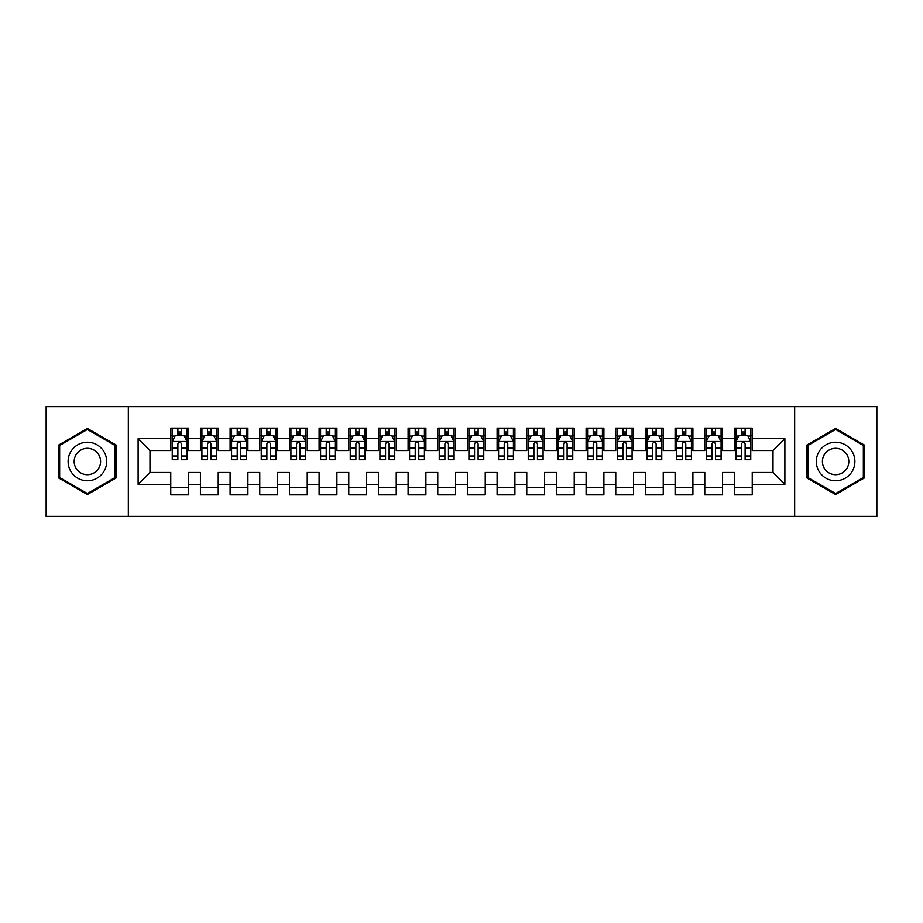 <?xml version="1.0" encoding="UTF-8"?>
<svg xmlns="http://www.w3.org/2000/svg" width="923" height="923" viewBox="0 0 923 923"><rect width="100%" height="100%" fill="white"/><g stroke="black" fill="none" stroke-linecap="round" stroke-linejoin="round"><path stroke-width="1.38" d="M794.668 516.384L876.85 516.384L876.85 406.616L794.668 406.616L794.668 516.384L128.332 516.384L128.332 406.616L46.15 406.616L46.15 516.384L128.332 516.384M794.668 406.616L128.332 406.616M138.115 484.344L138.115 438.656L170.755 438.656L170.755 450.528L149.988 450.528L149.988 472.472L138.115 484.344L170.755 484.344L170.755 494.878L188.557 494.878L188.557 484.344L200.418 484.344L200.418 494.878L218.22 494.878L218.22 484.344L230.092 484.344L230.092 494.878L247.895 494.878L247.895 484.344L259.755 484.344L259.755 494.878L277.558 494.878L277.558 484.344L289.43 484.344L289.43 494.878L307.232 494.878L307.232 484.344L319.093 484.344L319.093 494.878L336.895 494.878L336.895 484.344L348.767 484.344L348.767 494.878L366.558 494.878L366.558 484.344L378.43 484.344L378.43 494.878L396.232 494.878L396.232 484.344L408.093 484.344L408.093 494.878L425.895 494.878L425.895 484.344L437.767 484.344L437.767 494.878L455.57 494.878L455.57 484.344L467.43 484.344L467.43 494.878L485.233 494.878L485.233 484.344L497.105 484.344L497.105 494.878L514.907 494.878L514.907 484.344L526.768 484.344L526.768 494.878L544.57 494.878L544.57 484.344L556.442 484.344L556.442 494.878L574.233 494.878L574.233 484.344L586.105 484.344L586.105 494.878L603.907 494.878L603.907 484.344L615.768 484.344L615.768 494.878L633.57 494.878L633.57 484.344L645.442 484.344L645.442 494.878L663.245 494.878L663.245 484.344L675.105 484.344L675.105 494.878L692.908 494.878L692.908 484.344L704.78 484.344L704.78 494.878L722.582 494.878L722.582 484.344L734.443 484.344L734.443 494.878L752.245 494.878L752.245 472.472L773.013 472.472L773.013 450.528L752.245 450.528L752.245 438.656L784.885 438.656L784.885 484.344L752.245 484.344M752.245 438.656L752.245 428.122L734.443 428.122L734.443 438.656L722.582 438.656L722.582 428.122L704.78 428.122L704.78 438.656L692.908 438.656L692.908 428.122L675.105 428.122L675.105 438.656L663.245 438.656L663.245 428.122L645.442 428.122L645.442 438.656L633.57 438.656L633.57 428.122L615.768 428.122L615.768 438.656L603.907 438.656L603.907 428.122L586.105 428.122L586.105 438.656L574.233 438.656L574.233 428.122L556.442 428.122L556.442 438.656L544.57 438.656L544.57 428.122L526.768 428.122L526.768 438.656L514.907 438.656L514.907 428.122L497.105 428.122L497.105 438.656L485.233 438.656L485.233 428.122L467.43 428.122L467.43 438.656L455.57 438.656L455.57 428.122L437.767 428.122L437.767 438.656L425.895 438.656L425.895 428.122L408.093 428.122L408.093 438.656L396.232 438.656L396.232 428.122L378.43 428.122L378.43 438.656L366.558 438.656L366.558 428.122L348.767 428.122L348.767 438.656L336.895 438.656L336.895 428.122L319.093 428.122L319.093 438.656L307.232 438.656L307.232 428.122L289.43 428.122L289.43 438.656L277.558 438.656L277.558 428.122L259.755 428.122L259.755 438.656L247.895 438.656L247.895 428.122L230.092 428.122L230.092 438.656L218.22 438.656L218.22 428.122L200.418 428.122L200.418 438.656L188.557 438.656L188.557 428.122L170.755 428.122L170.755 438.656M722.582 484.344L722.582 472.472L734.443 472.472L734.443 484.344M784.885 438.656L773.013 450.528M692.908 484.344L692.908 472.472L704.78 472.472L704.78 484.344M734.443 438.656L734.443 450.528L722.582 450.528L722.582 438.656M663.245 484.344L663.245 472.472L675.105 472.472L675.105 484.344M704.78 438.656L704.78 450.528L692.908 450.528L692.908 438.656M633.57 484.344L633.57 472.472L645.442 472.472L645.442 484.344M675.105 438.656L675.105 450.528L663.245 450.528L663.245 438.656M603.907 484.344L603.907 472.472L615.768 472.472L615.768 484.344M645.442 438.656L645.442 450.528L633.57 450.528L633.57 438.656M574.233 484.344L574.233 472.472L586.105 472.472L586.105 484.344M615.768 438.656L615.768 450.528L603.907 450.528L603.907 438.656M544.57 484.344L544.57 472.472L556.442 472.472L556.442 484.344M586.105 438.656L586.105 450.528L574.233 450.528L574.233 438.656M514.907 484.344L514.907 472.472L526.768 472.472L526.768 484.344M556.442 438.656L556.442 450.528L544.57 450.528L544.57 438.656M485.233 484.344L485.233 472.472L497.105 472.472L497.105 484.344M526.768 438.656L526.768 450.528L514.907 450.528L514.907 438.656M455.57 484.344L455.57 472.472L467.43 472.472L467.43 484.344M497.105 438.656L497.105 450.528L485.233 450.528L485.233 438.656M425.895 484.344L425.895 472.472L437.767 472.472L437.767 484.344M467.43 438.656L467.43 450.528L455.57 450.528L455.57 438.656M396.232 484.344L396.232 472.472L408.093 472.472L408.093 484.344M437.767 438.656L437.767 450.528L425.895 450.528L425.895 438.656M366.558 484.344L366.558 472.472L378.43 472.472L378.43 484.344M408.093 438.656L408.093 450.528L396.232 450.528L396.232 438.656M336.895 484.344L336.895 472.472L348.767 472.472L348.767 484.344M378.43 438.656L378.43 450.528L366.558 450.528L366.558 438.656M307.232 484.344L307.232 472.472L319.093 472.472L319.093 484.344M348.767 438.656L348.767 450.528L336.895 450.528L336.895 438.656M277.558 484.344L277.558 472.472L289.43 472.472L289.43 484.344M319.093 438.656L319.093 450.528L307.232 450.528L307.232 438.656M247.895 484.344L247.895 472.472L259.755 472.472L259.755 484.344M289.43 438.656L289.43 450.528L277.558 450.528L277.558 438.656M218.22 484.344L218.22 472.472L230.092 472.472L230.092 484.344M259.755 438.656L259.755 450.528L247.895 450.528L247.895 438.656M188.557 484.344L188.557 472.472L200.418 472.472L200.418 484.344M230.092 438.656L230.092 450.528L218.22 450.528L218.22 438.656M149.988 472.472L170.755 472.472L170.755 484.344M200.418 438.656L200.418 450.528L188.557 450.528L188.557 438.656M734.443 435.541L735.931 435.541M750.757 435.541L752.245 435.541M704.78 435.541L706.257 435.541M721.094 435.541L722.582 435.541M675.105 435.541L676.594 435.541M691.431 435.541L692.908 435.541M645.442 435.541L646.919 435.541M661.756 435.541L663.245 435.541M615.768 435.541L617.256 435.541M632.093 435.541L633.57 435.541M586.105 435.541L587.593 435.541M602.419 435.541L603.907 435.541M556.442 435.541L557.919 435.541M572.756 435.541L574.233 435.541M526.768 435.541L528.256 435.541M543.082 435.541L544.57 435.541M497.105 435.541L498.582 435.541M513.419 435.541L514.907 435.541M467.43 435.541L468.919 435.541M483.756 435.541L485.233 435.541M437.767 435.541L439.244 435.541M454.081 435.541L455.57 435.541M408.093 435.541L409.581 435.541M424.418 435.541L425.895 435.541M378.43 435.541L379.918 435.541M394.744 435.541L396.232 435.541M348.767 435.541L350.244 435.541M365.081 435.541L366.558 435.541M319.093 435.541L320.581 435.541M335.407 435.541L336.895 435.541M289.43 435.541L290.907 435.541M305.744 435.541L307.232 435.541M259.755 435.541L261.244 435.541M276.081 435.541L277.558 435.541M230.092 435.541L231.569 435.541M246.406 435.541L247.895 435.541M200.418 435.541L201.906 435.541M216.743 435.541L218.22 435.541M170.755 435.541L172.243 435.541M187.069 435.541L188.557 435.541M170.755 487.459L188.557 487.459M200.418 487.459L218.22 487.459M230.092 487.459L247.895 487.459M259.755 487.459L277.558 487.459M289.43 487.459L307.232 487.459M319.093 487.459L336.895 487.459M348.767 487.459L366.558 487.459M378.43 487.459L396.232 487.459M408.093 487.459L425.895 487.459M437.767 487.459L455.57 487.459M467.43 487.459L485.233 487.459M497.105 487.459L514.907 487.459M526.768 487.459L544.57 487.459M556.442 487.459L574.233 487.459M586.105 487.459L603.907 487.459M615.768 487.459L633.57 487.459M645.442 487.459L663.245 487.459M675.105 487.459L692.908 487.459M704.78 487.459L722.582 487.459M734.443 487.459L752.245 487.459M138.115 438.656L149.988 450.528M773.013 472.472L784.885 484.344M116.021 444.967L87.385 428.445L58.76 444.967L58.76 478.033L87.385 494.555L116.021 478.033L116.021 444.967M806.979 444.967L806.979 478.033L835.615 494.555L864.24 478.033L864.24 444.967L835.615 428.445L806.979 444.967M181.439 431.976L177.874 431.976M187.069 455.997L181.439 455.997L181.439 459.723L187.069 459.723L187.069 441.621L184.104 435.691L175.208 435.691L172.243 441.621L172.243 459.723L177.874 459.723L177.874 455.997L172.243 455.997M172.243 441.621L172.243 428.122M187.069 441.621L187.069 428.122M177.874 435.691L177.874 428.122M181.439 428.122L181.439 435.691M181.439 455.997L181.439 443.848C180.25 441.563 179.062 441.563 177.874 443.848L177.874 455.997M181.439 435.541L177.874 435.541M211.102 431.976L207.548 431.976M216.743 455.997L211.102 455.997L211.102 459.723L216.743 459.723L216.743 441.621L213.778 435.691L204.871 435.691L201.906 441.621L201.906 459.723L207.548 459.723L207.548 455.997L201.906 455.997M201.906 441.621L201.906 428.122M216.743 441.621L216.743 428.122M207.548 435.691L207.548 428.122M211.102 428.122L211.102 435.691M211.102 455.997L211.102 443.848C209.913 441.563 208.736 441.563 207.548 443.848L207.548 455.997M211.102 435.541L207.548 435.541M240.776 431.976L237.211 431.976M246.406 455.997L240.776 455.997L240.776 459.723L246.406 459.723L246.406 441.621L243.441 435.691L234.546 435.691L231.569 441.621L231.569 459.723L237.211 459.723L237.211 455.997L231.569 455.997M231.569 441.621L231.569 428.122M246.406 441.621L246.406 428.122M237.211 435.691L237.211 428.122M240.776 428.122L240.776 435.691M240.776 455.997L240.776 443.848C239.588 441.563 238.399 441.563 237.211 443.848L237.211 455.997M240.776 435.541L237.211 435.541M104.091 451.855A19.279 19.279 0 0 0 77.751 444.805A19.279 19.279 0 0 0 70.69 471.145A19.279 19.279 0 0 0 97.03 478.195A19.279 19.279 0 0 0 104.091 451.855M98.819 454.901A13.199 13.199 0 0 0 80.786 450.066A13.199 13.199 0 0 0 75.951 468.099A13.199 13.199 0 0 0 93.984 472.934A13.199 13.199 0 0 0 98.819 454.901M87.385 493.528L59.649 477.514L59.649 445.486L87.385 429.472L115.133 445.486L115.133 477.514L87.385 493.528M852.31 451.855A19.279 19.279 0 0 0 825.97 444.805A19.279 19.279 0 0 0 818.909 471.145A19.279 19.279 0 0 0 845.249 478.195A19.279 19.279 0 0 0 852.31 451.855M847.049 454.901A13.199 13.199 0 0 0 829.016 450.066A13.199 13.199 0 0 0 824.181 468.099A13.199 13.199 0 0 0 842.214 472.934A13.199 13.199 0 0 0 847.049 454.901M835.615 493.528L807.867 477.514L807.867 445.486L835.615 429.472L863.351 445.486L863.351 477.514L835.615 493.528M270.439 431.976L266.874 431.976M276.081 455.997L270.439 455.997L270.439 459.723L276.081 459.723L276.081 441.621L273.104 435.691L264.209 435.691L261.244 441.621L261.244 459.723L266.874 459.723L266.874 455.997L261.244 455.997M261.244 441.621L261.244 428.122M276.081 441.621L276.081 428.122M266.874 435.691L266.874 428.122M270.439 428.122L270.439 435.691M270.439 455.997L270.439 443.848C269.251 441.563 268.062 441.563 266.874 443.848L266.874 455.997M270.439 435.541L266.874 435.541M300.102 431.976L296.548 431.976M305.744 455.997L300.102 455.997L300.102 459.723L305.744 459.723L305.744 441.621L302.779 435.691L293.872 435.691L290.907 441.621L290.907 459.723L296.548 459.723L296.548 455.997L290.907 455.997M290.907 441.621L290.907 428.122M305.744 441.621L305.744 428.122M296.548 435.691L296.548 428.122M300.102 428.122L300.102 435.691M300.102 455.997L300.102 443.848C298.925 441.563 297.737 441.563 296.548 443.848L296.548 455.997M300.102 435.541L296.548 435.541M329.776 431.976L326.211 431.976M335.407 455.997L329.776 455.997L329.776 459.723L335.407 459.723L335.407 441.621L332.442 435.691L323.546 435.691L320.581 441.621L320.581 459.723L326.211 459.723L326.211 455.997L320.581 455.997M320.581 441.621L320.581 428.122M335.407 441.621L335.407 428.122M326.211 435.691L326.211 428.122M329.776 428.122L329.776 435.691M329.776 455.997L329.776 443.848C328.588 441.563 327.4 441.563 326.211 443.848L326.211 455.997M329.776 435.541L326.211 435.541M359.439 431.976L355.886 431.976M365.081 455.997L359.439 455.997L359.439 459.723L365.081 459.723L365.081 441.621L362.116 435.691L353.209 435.691L350.244 441.621L350.244 459.723L355.886 459.723L355.886 455.997L350.244 455.997M350.244 441.621L350.244 428.122M365.081 441.621L365.081 428.122M355.886 435.691L355.886 428.122M359.439 428.122L359.439 435.691M359.439 455.997L359.439 443.848C358.262 441.563 357.074 441.563 355.886 443.848L355.886 455.997M359.439 435.541L355.886 435.541M389.114 431.976L385.549 431.976M394.744 455.997L389.114 455.997L389.114 459.723L394.744 459.723L394.744 441.621L391.779 435.691L382.883 435.691L379.918 441.621L379.918 459.723L385.549 459.723L385.549 455.997L379.918 455.997M379.918 441.621L379.918 428.122M394.744 441.621L394.744 428.122M385.549 435.691L385.549 428.122M389.114 428.122L389.114 435.691M389.114 455.997L389.114 443.848C387.925 441.563 386.737 441.563 385.549 443.848L385.549 455.997M389.114 435.541L385.549 435.541M418.777 431.976L415.223 431.976M424.418 455.997L418.777 455.997L418.777 459.723L424.418 459.723L424.418 441.621L421.453 435.691L412.546 435.691L409.581 441.621L409.581 459.723L415.223 459.723L415.223 455.997L409.581 455.997M409.581 441.621L409.581 428.122M424.418 441.621L424.418 428.122M415.223 435.691L415.223 428.122M418.777 428.122L418.777 435.691M418.777 455.997L418.777 443.848C417.588 441.563 416.411 441.563 415.223 443.848L415.223 455.997M418.777 435.541L415.223 435.541M448.451 431.976L444.886 431.976M454.081 455.997L448.451 455.997L448.451 459.723L454.081 459.723L454.081 441.621L451.116 435.691L442.221 435.691L439.244 441.621L439.244 459.723L444.886 459.723L444.886 455.997L439.244 455.997M439.244 441.621L439.244 428.122M454.081 441.621L454.081 428.122M444.886 435.691L444.886 428.122M448.451 428.122L448.451 435.691M448.451 455.997L448.451 443.848C447.263 441.563 446.074 441.563 444.886 443.848L444.886 455.997M448.451 435.541L444.886 435.541M478.114 431.976L474.549 431.976M483.756 455.997L478.114 455.997L478.114 459.723L483.756 459.723L483.756 441.621L480.779 435.691L471.884 435.691L468.919 441.621L468.919 459.723L474.549 459.723L474.549 455.997L468.919 455.997M468.919 441.621L468.919 428.122M483.756 441.621L483.756 428.122M474.549 435.691L474.549 428.122M478.114 428.122L478.114 435.691M478.114 455.997L478.114 443.848C476.926 441.563 475.737 441.563 474.549 443.848L474.549 455.997M478.114 435.541L474.549 435.541M507.777 431.976L504.223 431.976M513.419 455.997L507.777 455.997L507.777 459.723L513.419 459.723L513.419 441.621L510.454 435.691L501.547 435.691L498.582 441.621L498.582 459.723L504.223 459.723L504.223 455.997L498.582 455.997M498.582 441.621L498.582 428.122M513.419 441.621L513.419 428.122M504.223 435.691L504.223 428.122M507.777 428.122L507.777 435.691M507.777 455.997L507.777 443.848C506.6 441.563 505.412 441.563 504.223 443.848L504.223 455.997M507.777 435.541L504.223 435.541M537.451 431.976L533.886 431.976M543.082 455.997L537.451 455.997L537.451 459.723L543.082 459.723L543.082 441.621L540.117 435.691L531.221 435.691L528.256 441.621L528.256 459.723L533.886 459.723L533.886 455.997L528.256 455.997M528.256 441.621L528.256 428.122M543.082 441.621L543.082 428.122M533.886 435.691L533.886 428.122M537.451 428.122L537.451 435.691M537.451 455.997L537.451 443.848C536.263 441.563 535.075 441.563 533.886 443.848L533.886 455.997M537.451 435.541L533.886 435.541M567.114 431.976L563.561 431.976M572.756 455.997L567.114 455.997L567.114 459.723L572.756 459.723L572.756 441.621L569.791 435.691L560.884 435.691L557.919 441.621L557.919 459.723L563.561 459.723L563.561 455.997L557.919 455.997M557.919 441.621L557.919 428.122M572.756 441.621L572.756 428.122M563.561 435.691L563.561 428.122M567.114 428.122L567.114 435.691M567.114 455.997L567.114 443.848C565.937 441.563 564.749 441.563 563.561 443.848L563.561 455.997M567.114 435.541L563.561 435.541M596.789 431.976L593.224 431.976M602.419 455.997L596.789 455.997L596.789 459.723L602.419 459.723L602.419 441.621L599.454 435.691L590.558 435.691L587.593 441.621L587.593 459.723L593.224 459.723L593.224 455.997L587.593 455.997M587.593 441.621L587.593 428.122M602.419 441.621L602.419 428.122M593.224 435.691L593.224 428.122M596.789 428.122L596.789 435.691M596.789 455.997L596.789 443.848C595.6 441.563 594.412 441.563 593.224 443.848L593.224 455.997M596.789 435.541L593.224 435.541M626.452 431.976L622.898 431.976M632.093 455.997L626.452 455.997L626.452 459.723L632.093 459.723L632.093 441.621L629.128 435.691L620.221 435.691L617.256 441.621L617.256 459.723L622.898 459.723L622.898 455.997L617.256 455.997M617.256 441.621L617.256 428.122M632.093 441.621L632.093 428.122M622.898 435.691L622.898 428.122M626.452 428.122L626.452 435.691M626.452 455.997L626.452 443.848C625.263 441.563 624.086 441.563 622.898 443.848L622.898 455.997M626.452 435.541L622.898 435.541M656.126 431.976L652.561 431.976M661.756 455.997L656.126 455.997L656.126 459.723L661.756 459.723L661.756 441.621L658.791 435.691L649.896 435.691L646.919 441.621L646.919 459.723L652.561 459.723L652.561 455.997L646.919 455.997M646.919 441.621L646.919 428.122M661.756 441.621L661.756 428.122M652.561 435.691L652.561 428.122M656.126 428.122L656.126 435.691M656.126 455.997L656.126 443.848C654.938 441.563 653.749 441.563 652.561 443.848L652.561 455.997M656.126 435.541L652.561 435.541M685.789 431.976L682.224 431.976M691.431 455.997L685.789 455.997L685.789 459.723L691.431 459.723L691.431 441.621L688.454 435.691L679.559 435.691L676.594 441.621L676.594 459.723L682.224 459.723L682.224 455.997L676.594 455.997M676.594 441.621L676.594 428.122M691.431 441.621L691.431 428.122M682.224 435.691L682.224 428.122M685.789 428.122L685.789 435.691M685.789 455.997L685.789 443.848C684.601 441.563 683.412 441.563 682.224 443.848L682.224 455.997M685.789 435.541L682.224 435.541M715.452 431.976L711.898 431.976M721.094 455.997L715.452 455.997L715.452 459.723L721.094 459.723L721.094 441.621L718.129 435.691L709.222 435.691L706.257 441.621L706.257 459.723L711.898 459.723L711.898 455.997L706.257 455.997M706.257 441.621L706.257 428.122M721.094 441.621L721.094 428.122M711.898 435.691L711.898 428.122M715.452 428.122L715.452 435.691M715.452 455.997L715.452 443.848C714.275 441.563 713.087 441.563 711.898 443.848L711.898 455.997M715.452 435.541L711.898 435.541M745.126 431.976L741.561 431.976M750.757 455.997L745.126 455.997L745.126 459.723L750.757 459.723L750.757 441.621L747.792 435.691L738.896 435.691L735.931 441.621L735.931 459.723L741.561 459.723L741.561 455.997L735.931 455.997M735.931 441.621L735.931 428.122M750.757 441.621L750.757 428.122M741.561 435.691L741.561 428.122M745.126 428.122L745.126 435.691M745.126 455.997L745.126 443.848C743.938 441.563 742.75 441.563 741.561 443.848L741.561 455.997M745.126 435.541L741.561 435.541M187 441.471L172.313 441.471M172.243 436.048L175.024 436.048M184.288 436.048L187.069 436.048M177.874 448.047L172.243 448.047M187.069 448.047L181.439 448.047M181.439 433.868L177.874 433.868M216.663 441.471L201.975 441.471M201.906 436.048L204.698 436.048M213.951 436.048L216.743 436.048M207.548 448.047L201.906 448.047M216.743 448.047L211.102 448.047M211.102 433.868L207.548 433.868M246.337 441.471L231.65 441.471M231.569 436.048L234.361 436.048M243.614 436.048L246.406 436.048M237.211 448.047L231.569 448.047M246.406 448.047L240.776 448.047M240.776 433.868L237.211 433.868M276 441.471L261.313 441.471M261.244 436.048L264.036 436.048M273.289 436.048L276.081 436.048M266.874 448.047L261.244 448.047M276.081 448.047L270.439 448.047M270.439 433.868L266.874 433.868M305.675 441.471L290.987 441.471M290.907 436.048L293.699 436.048M302.952 436.048L305.744 436.048M296.548 448.047L290.907 448.047M305.744 448.047L300.102 448.047M300.102 433.868L296.548 433.868M335.337 441.471L320.65 441.471M320.581 436.048L323.362 436.048M332.626 436.048L335.407 436.048M326.211 448.047L320.581 448.047M335.407 448.047L329.776 448.047M329.776 433.868L326.211 433.868M365 441.471L350.325 441.471M350.244 436.048L353.036 436.048M362.289 436.048L365.081 436.048M355.886 448.047L350.244 448.047M365.081 448.047L359.439 448.047M359.439 433.868L355.886 433.868M394.675 441.471L379.988 441.471M379.918 436.048L382.699 436.048M391.963 436.048L394.744 436.048M385.549 448.047L379.918 448.047M394.744 448.047L389.114 448.047M389.114 433.868L385.549 433.868M424.338 441.471L409.65 441.471M409.581 436.048L412.373 436.048M421.626 436.048L424.418 436.048M415.223 448.047L409.581 448.047M424.418 448.047L418.777 448.047M418.777 433.868L415.223 433.868M454.012 441.471L439.325 441.471M439.244 436.048L442.036 436.048M451.289 436.048L454.081 436.048M444.886 448.047L439.244 448.047M454.081 448.047L448.451 448.047M448.451 433.868L444.886 433.868M483.675 441.471L468.988 441.471M468.919 436.048L471.711 436.048M480.964 436.048L483.756 436.048M474.549 448.047L468.919 448.047M483.756 448.047L478.114 448.047M478.114 433.868L474.549 433.868M513.35 441.471L498.662 441.471M498.582 436.048L501.374 436.048M510.627 436.048L513.419 436.048M504.223 448.047L498.582 448.047M513.419 448.047L507.777 448.047M507.777 433.868L504.223 433.868M543.012 441.471L528.325 441.471M528.256 436.048L531.037 436.048M540.301 436.048L543.082 436.048M533.886 448.047L528.256 448.047M543.082 448.047L537.451 448.047M537.451 433.868L533.886 433.868M572.675 441.471L558 441.471M557.919 436.048L560.711 436.048M569.964 436.048L572.756 436.048M563.561 448.047L557.919 448.047M572.756 448.047L567.114 448.047M567.114 433.868L563.561 433.868M602.35 441.471L587.663 441.471M587.593 436.048L590.374 436.048M599.638 436.048L602.419 436.048M593.224 448.047L587.593 448.047M602.419 448.047L596.789 448.047M596.789 433.868L593.224 433.868M632.013 441.471L617.325 441.471M617.256 436.048L620.048 436.048M629.301 436.048L632.093 436.048M622.898 448.047L617.256 448.047M632.093 448.047L626.452 448.047M626.452 433.868L622.898 433.868M661.687 441.471L647 441.471M646.919 436.048L649.711 436.048M658.964 436.048L661.756 436.048M652.561 448.047L646.919 448.047M661.756 448.047L656.126 448.047M656.126 433.868L652.561 433.868M691.35 441.471L676.663 441.471M676.594 436.048L679.386 436.048M688.639 436.048L691.431 436.048M682.224 448.047L676.594 448.047M691.431 448.047L685.789 448.047M685.789 433.868L682.224 433.868M721.025 441.471L706.337 441.471M706.257 436.048L709.049 436.048M718.302 436.048L721.094 436.048M711.898 448.047L706.257 448.047M721.094 448.047L715.452 448.047M715.452 433.868L711.898 433.868M750.687 441.471L736 441.471M735.931 436.048L738.712 436.048M747.976 436.048L750.757 436.048M741.561 448.047L735.931 448.047M750.757 448.047L745.126 448.047M745.126 433.868L741.561 433.868"/></g></svg>
